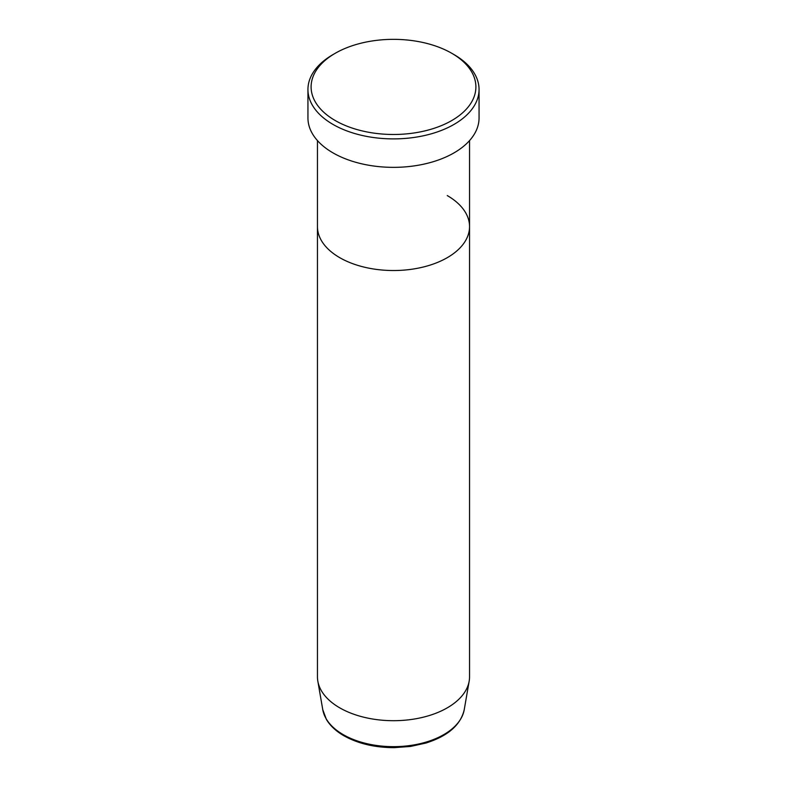 <?xml version="1.0" encoding="UTF-8"?>
<svg xmlns="http://www.w3.org/2000/svg" width="787" height="787" viewBox="0 0 787 787"><rect width="100%" height="100%" fill="white"/><g stroke="black" fill="none" stroke-linecap="round" stroke-linejoin="round"><path stroke-width="1.18" d="M335.242 120.549A82.389 47.564 0 0 0 451.758 120.549A82.389 47.564 0 0 0 451.758 53.28L453.991 54.578A85.557 49.394 180 0 1 454.001 54.578A85.557 49.394 180 0 1 479.057 89.502A85.557 49.394 180 0 1 426.239 135.138A85.557 49.394 180 0 1 333.009 124.425A85.557 49.394 180 0 1 307.943 89.502A85.557 49.394 180 0 1 332.999 54.578L335.242 53.28A82.389 47.564 0 0 0 335.242 120.549M322.768 709.697A71.086 41.042 0 0 0 343.23 734.635A71.086 41.042 0 0 0 417.405 744.266A71.086 41.042 0 0 0 464.232 709.697C460.68 724.975 447.911 736.091 425.924 743.046L410.519 746.44L394.238 747.65C374.799 747.611 358.006 743.646 343.87 735.737C335.99 731.182 330.176 725.752 326.408 719.436L322.768 709.697L317.83 681.158A76.044 43.905 0 0 1 317.456 676.79L317.456 226.626A76.044 43.905 0 0 0 339.728 257.664A76.044 43.905 0 0 0 422.599 267.187A76.044 43.905 0 0 0 469.544 226.626A76.044 43.905 0 0 0 447.272 195.579M307.943 89.502L307.943 117.961A85.557 49.394 0 0 0 333.009 152.885A85.557 49.394 0 0 0 426.239 163.598A85.557 49.394 0 0 0 479.057 117.961L479.057 89.502M454.001 54.578L451.758 53.28A82.389 47.564 0 0 0 335.242 53.28M317.83 681.158A76.044 43.905 0 0 0 339.728 707.838A76.044 43.905 0 0 0 419.068 718.147A76.044 43.905 0 0 0 469.17 681.158A76.044 43.905 0 0 0 469.544 676.79L469.544 140.588M317.456 140.588L317.456 226.626A76.044 43.905 0 0 0 339.728 257.664A76.044 43.905 0 0 0 422.599 267.187A76.044 43.905 0 0 0 469.544 226.626M464.232 709.697L469.17 681.158"/></g></svg>
